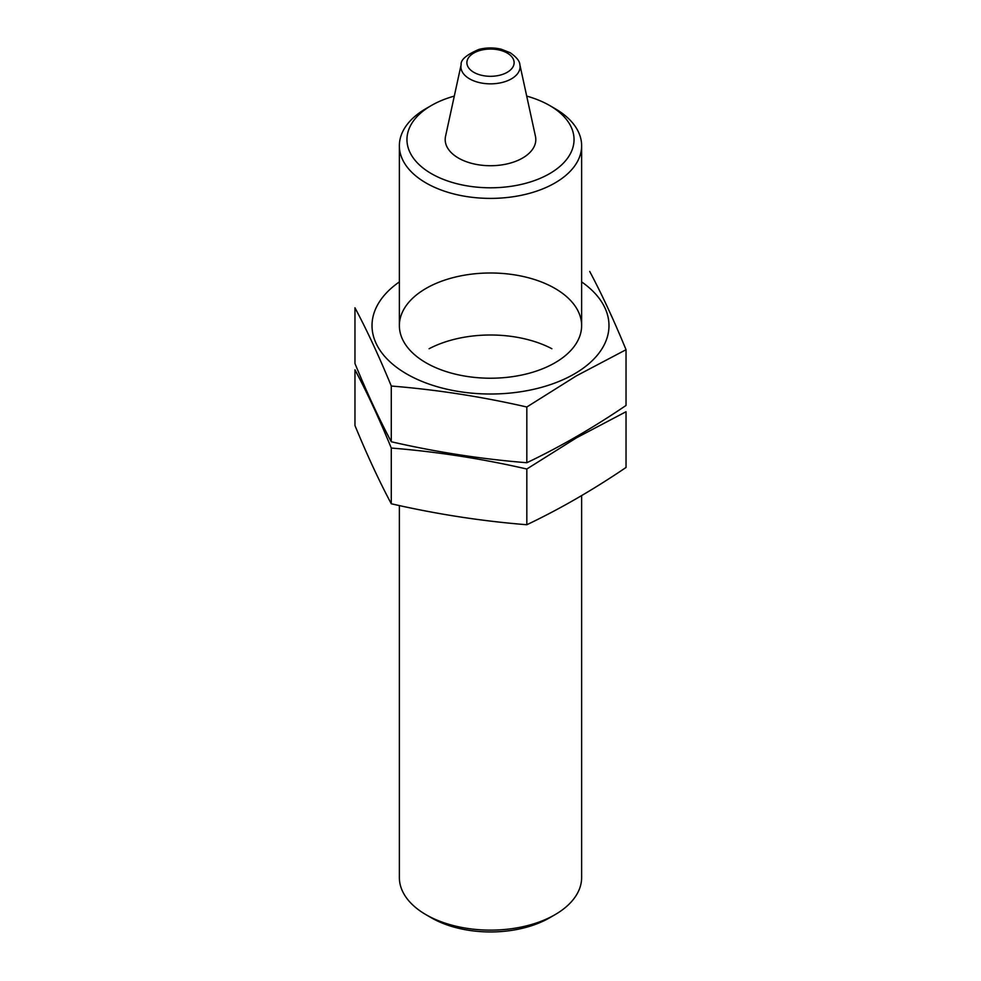 <?xml version="1.0" encoding="UTF-8"?>
<svg xmlns="http://www.w3.org/2000/svg" width="981" height="981" viewBox="0 0 981 981"><rect width="100%" height="100%" fill="white"/><g stroke="black" fill="none" stroke-linecap="round" stroke-linejoin="round"><path stroke-width="1.47" d="M526.699 96.101A83.544 48.228 180 0 1 549.568 105.47A83.544 48.228 180 0 1 549.581 105.47A83.544 48.228 180 0 1 549.568 173.674A83.544 48.228 180 0 1 431.432 173.674A83.544 48.228 180 0 1 431.419 105.47A83.544 48.228 180 0 1 454.301 96.101M535.454 136.31A45.31 26.156 180 0 1 490.5 165.728A45.31 26.156 180 0 1 445.546 136.31L461.144 64.648A29.589 17.082 180 0 0 490.5 83.851A29.589 17.082 180 0 0 519.856 64.648L535.454 136.31M549.568 105.47L554.939 108.56A91.135 52.618 180 0 1 581.635 145.777A91.135 52.618 180 0 1 490.5 198.395A91.135 52.618 180 0 1 399.365 145.777A91.135 52.618 180 0 1 426.061 108.56L431.419 105.47M581.635 495.577L581.635 877.517A91.135 52.618 180 0 1 554.939 914.721A91.135 52.618 180 0 1 426.061 914.721A91.135 52.618 180 0 1 399.365 877.517L399.365 505.583M554.939 914.721L549.581 917.824A83.544 48.228 180 0 1 431.419 917.824L426.061 914.721M581.635 281.903A118.48 68.4 180 0 1 574.277 373.982A118.48 68.4 180 0 1 410.671 376.152A118.48 68.4 180 0 1 399.365 281.903M554.939 362.811A91.135 52.618 180 0 1 426.061 362.811A91.135 52.618 180 0 1 426.061 288.402A91.135 52.618 180 0 1 554.939 288.402A91.135 52.618 180 0 1 554.939 362.811L554.939 362.811M626.037 349.714L626.037 405.447C593.076 427.826 560.004 446.919 526.822 462.725C481.634 459.108 436.459 452.118 391.284 441.757C379.181 419.046 367.066 392.964 354.963 363.51L354.963 307.789C367.066 330.499 379.181 356.581 391.284 386.036C436.459 389.653 481.634 396.643 526.822 407.005L576.423 375.846L626.037 349.714C613.934 320.272 601.819 294.19 589.716 271.467M391.284 441.757L391.284 386.036M526.822 462.725L526.822 407.005M429.102 348.733A91.135 52.618 180 0 1 551.898 348.733M354.963 369.8C367.066 392.51 379.181 418.593 391.284 448.047C436.459 451.665 481.634 458.654 526.822 469.016L576.423 437.857L626.037 411.726L626.037 467.459C593.076 489.838 560.004 508.943 526.822 524.737C481.634 521.119 436.459 514.13 391.284 503.768C379.181 481.058 367.066 454.976 354.963 425.521L354.963 369.8M391.284 503.768L391.284 448.047M526.822 524.737L526.822 469.016M507.189 53.035A23.605 13.624 180 0 1 496.607 75.844A23.605 13.624 180 0 1 467.704 59.154A23.605 13.624 180 0 1 507.189 53.035M549.581 105.47L554.939 108.56M399.365 145.777L399.365 325.606M581.635 145.777L581.635 325.606M519.856 64.648C519.746 61.141 516.533 57.18 510.23 52.741L501.217 49.209C493.713 47.444 486.257 47.517 478.851 49.442C466.441 54.789 460.543 59.853 461.144 64.648"/></g></svg>
